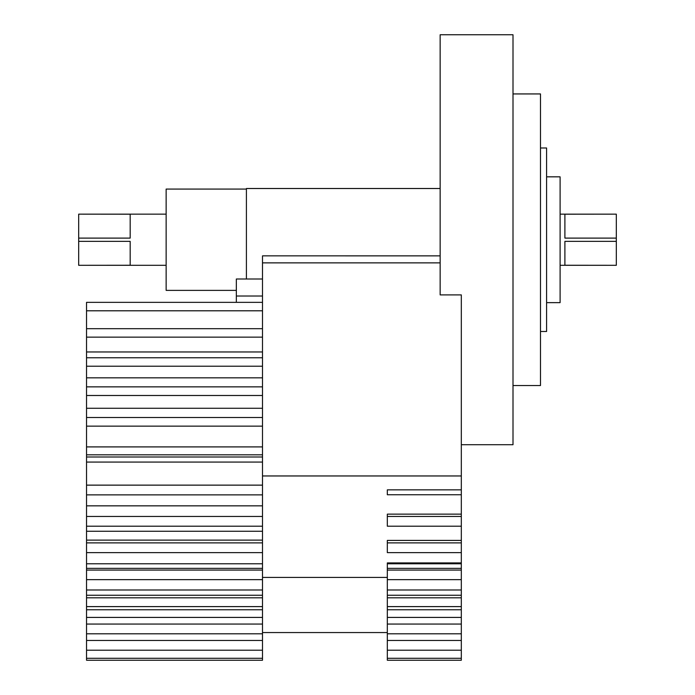 <?xml version="1.0" encoding="UTF-8"?>
<svg xmlns="http://www.w3.org/2000/svg" width="695" height="695" viewBox="0 0 695 695"><rect width="100%" height="100%" fill="white"/><g stroke="black" fill="none" stroke-linecap="round" stroke-linejoin="round"><path stroke-width="1.04" d="M86.536 658.287L262.502 658.287L262.502 660.25L86.536 660.25L86.536 589.994L262.502 589.994L262.502 570.074L86.536 570.074L86.536 563.784L262.502 563.784L262.502 417.495L86.536 417.495L86.536 386.854L262.502 386.854L262.502 255.856L440.152 255.864L262.502 255.856M262.502 328.692L86.536 328.692L86.536 302.351L262.502 302.351M86.536 386.854L86.536 357.769L262.502 357.769M387.323 632.554L262.502 632.554M166.14 214.156L78.683 214.156L130.182 214.208L130.182 238.107L78.683 238.107L78.683 241.356L130.182 241.356L130.182 265.255L78.683 265.308L166.14 265.308M246.412 189.083L166.14 189.083L166.14 290.38L236.343 290.38M440.152 188.51L246.412 188.51L246.412 278.999M513.006 385.525L540.493 385.525L540.493 93.938L513.006 93.938M540.493 331.489L546.591 331.489L546.591 147.983L540.493 147.983M546.591 302.638L560.101 302.638L560.101 176.834L546.591 176.834M560.101 214.156L616.317 214.156L564.896 214.208L564.896 238.107L616.317 238.107L616.317 241.356L564.896 241.356L564.896 265.255L616.317 265.308L560.101 265.308M461.315 444.713L513.006 444.713L513.006 34.75L440.152 34.75L440.152 294.897L461.315 294.897L461.315 660.25L387.323 660.25L387.323 617.412L461.315 617.412M461.315 562.924L387.323 562.924L387.323 568.362L461.315 568.362M461.315 540.406L387.323 540.406L387.323 542.873L461.315 542.873M461.315 514.144L387.323 514.144L387.323 516.455L461.315 516.455M461.315 489.853L387.323 489.853L387.323 494.753L461.315 494.753M387.323 568.362L387.323 617.412M461.315 552.621L387.323 552.621L387.323 542.873M461.315 526.202L387.323 526.202L387.323 516.455M616.317 265.255L616.317 241.356M616.317 238.107L616.317 214.208M78.683 265.255L78.683 241.356M78.683 238.107L78.683 214.208M387.323 570.074L461.315 570.074M461.315 475.962L262.502 475.962M262.502 417.495L262.502 386.854M262.502 658.287L262.502 589.994M86.536 570.074L86.536 589.994M262.502 570.074L262.502 563.784M86.536 417.495L86.536 531.258L262.502 531.258M86.536 531.258L86.536 563.784M86.536 357.769L86.536 351.965L262.502 351.965M86.536 328.692L86.536 351.965M262.502 278.999L236.343 278.999L236.343 302.351M387.323 563.784L461.315 563.784M387.323 658.287L461.315 658.287M387.323 640.46L461.315 640.46M387.323 624.049L461.315 624.049M387.323 609.767L461.315 609.767M387.323 597.813L461.315 597.813M387.323 595.25L461.315 595.25M387.323 589.994L461.315 589.994M440.152 262.866L262.502 262.866M387.323 577.423L262.502 577.423M86.536 640.46L262.502 640.46M86.536 624.049L262.502 624.049M86.536 617.412L262.502 617.412M86.536 609.767L262.502 609.767M86.536 597.813L262.502 597.813M86.536 595.25L262.502 595.25M86.536 568.362L262.502 568.362M86.536 366.213L262.502 366.213M86.536 516.455L262.502 516.455M86.536 542.873L262.502 542.873M86.536 337.144L262.502 337.144M86.536 310.795L262.502 310.795M86.536 505.838L262.502 505.838M86.536 485.136L262.502 485.136M86.536 462.071L262.502 462.071M86.536 456.997L262.502 456.997M86.536 454.825L262.502 454.825M86.536 446.902L262.502 446.902M86.536 426.131L262.502 426.131M86.536 408.269L262.502 408.269M86.536 395.49L262.502 395.49M86.536 377.845L262.502 377.845M86.536 540.119L262.502 540.119M262.502 296.018L236.343 296.018M387.323 650.207L461.315 650.207M387.323 633.797L461.315 633.797M387.323 606.605L461.315 606.605M387.323 579.656L461.315 579.656M86.536 650.207L262.502 650.207M86.536 633.797L262.502 633.797M86.536 606.605L262.502 606.605M86.536 579.656L262.502 579.656M86.536 526.202L262.502 526.202M86.536 552.621L262.502 552.621M86.536 494.883L262.502 494.883"/></g></svg>
